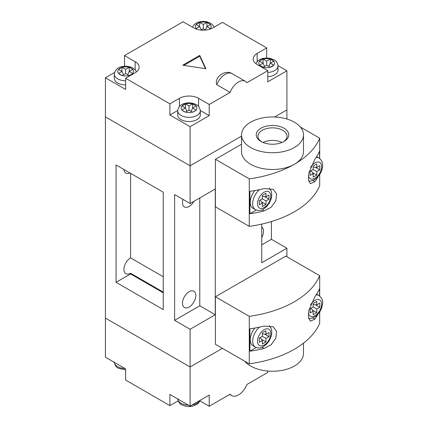 <?xml version="1.0" encoding="UTF-8"?>
<svg xmlns="http://www.w3.org/2000/svg" width="428" height="428" viewBox="0 0 428 428"><rect width="100%" height="100%" fill="white"/><g stroke="black" fill="none" stroke-linecap="round" stroke-linejoin="round"><path stroke-width="0.64" d="M303.479 343.181L303.479 353.368A30.971 17.88 180 0 1 284.358 369.888A30.971 17.88 180 0 1 250.605 366.01A30.971 17.88 180 0 1 244.639 361.168M262.343 336.322L262.343 332.829L265.97 330.732L265.97 334.225L268.998 332.476L268.998 336.67L265.97 338.414L265.97 341.908L262.343 344.005L262.343 340.511L259.32 342.256L259.32 338.067L262.343 336.322L265.97 338.414M319.539 295.882L319.539 288.627A95.369 55.062 0 0 1 314.848 296.775L308.882 310.305L308.406 317.325L310.364 321.171L314.848 319.127A95.369 55.062 180 0 0 317.993 314.173M249.915 351.179L249.915 328.827A95.369 55.062 0 0 0 264.028 326.115L273.235 326.805L276.6 331.47L275.814 338.307L271.127 344.77L264.028 348.472A95.369 55.062 180 0 1 249.915 351.179L256.244 347.525M254.847 328.035A12.835 7.41 120 0 0 252.9 345.69L255.323 347.087A12.835 7.41 -60 0 1 252.98 338.281A12.835 7.41 -60 0 1 259.454 327.153M319.695 311.926L319.695 323.188A95.369 55.062 180 0 1 294.405 349.243A95.369 55.062 180 0 1 249.273 363.843L215.396 344.283L215.396 296.781L285.818 256.126L319.695 275.685A95.369 55.062 180 0 1 249.273 316.34L215.396 296.781M319.695 295.999L319.695 275.685M249.273 363.843L249.273 316.34M315.361 304.757L319.818 307.331L319.818 303.136L316.79 304.886L313.162 304.559M319.818 307.331L316.79 309.075L316.79 312.568L313.162 314.666L313.162 311.172L310.134 312.916L310.134 308.727L313.162 306.978L313.162 303.489L316.79 301.392L316.79 304.886M312.333 309.995L316.79 312.568M313.162 311.172L311.065 308.192M316.79 309.075L313.162 306.978M262.343 333.899L265.97 334.225M261.519 339.334L265.97 341.908M260.245 337.531L262.343 340.511M264.541 334.097L268.998 336.67M254.847 190.556A12.835 7.41 120 0 0 252.9 208.206L255.323 209.608A12.835 7.41 -60 0 1 252.98 200.796A12.835 7.41 -60 0 1 259.454 189.668M261.01 141.486L261.01 141.486A16.253 9.384 180 0 1 261.01 128.213A16.253 9.384 180 0 1 283.999 128.213A16.253 9.384 180 0 1 283.999 141.486A16.253 9.384 180 0 1 261.01 141.486M283.363 141.834A14.547 8.399 0 0 0 287.049 136.248A14.547 8.399 0 0 0 282.79 130.31A14.547 8.399 0 0 0 266.938 128.491A14.547 8.399 0 0 0 257.961 136.248A14.547 8.399 0 0 0 261.652 141.834M282.009 142.465A14.547 8.399 0 0 0 263.001 142.465M250.605 147.494A30.971 17.88 0 0 0 284.358 151.373A30.971 17.88 0 0 0 303.479 134.852A30.971 17.88 0 0 0 294.405 122.205A30.971 17.88 0 0 0 260.652 118.331A30.971 17.88 0 0 0 241.536 134.852A30.971 17.88 0 0 0 250.605 147.494M241.536 134.852L241.536 151.619A30.971 17.88 0 0 0 250.605 164.261A30.971 17.88 0 0 0 294.405 164.261A30.971 17.88 0 0 0 303.479 151.619L303.479 134.852M313.162 177.187L313.162 173.693L310.134 175.437L310.134 171.248L313.162 169.499L313.162 166.005L316.79 163.913L316.79 167.407L319.818 165.657L319.818 169.852L316.79 171.596L316.79 175.089L313.162 177.187M262.027 209.838L264.028 210.988L271.127 207.291L275.819 200.823L276.6 193.986L273.235 189.32L264.028 188.636A95.369 55.062 0 0 1 249.915 191.343L249.915 213.7L256.244 210.046M317.993 176.694A95.369 55.062 180 0 1 314.848 181.649L310.364 183.692L308.406 179.84L308.882 172.821L314.848 159.296A95.369 55.062 0 0 0 319.539 151.148L319.539 158.403M241.536 144.209L215.396 159.302L249.273 178.861A95.369 55.062 0 0 0 294.405 164.261A95.369 55.062 0 0 0 319.695 138.207L300.376 127.052M286.016 118.759L285.744 118.684M215.396 159.302L215.396 206.804L249.273 226.364A95.369 55.062 0 0 0 319.695 185.709L319.695 174.447M249.273 178.861L249.273 226.364M264.028 210.988A95.369 55.062 180 0 1 249.915 213.7M319.695 138.207L319.695 158.521M261.519 201.856L265.97 204.429L265.97 200.935L262.343 198.838L259.32 200.588L259.32 204.777L262.343 203.032L260.245 200.053M262.343 198.838L262.343 195.345L265.97 193.253L265.97 196.746L268.998 194.997L268.998 199.191L265.97 200.935M265.97 204.429L262.343 206.526L262.343 203.032M265.97 196.746L262.343 196.42M264.541 196.618L268.998 199.191M312.333 172.516L316.79 175.089M311.065 170.708L313.162 173.693M313.162 169.499L316.79 171.596M313.162 167.081L316.79 167.407M315.361 167.278L319.818 169.852M266.697 58.005L266.697 47.947L257.142 53.468A13.519 7.806 0 0 0 253.178 58.984A13.519 7.806 0 0 0 257.142 64.505L267.789 70.652L246.892 82.716A13.691 7.902 120 0 0 245.351 81.293A13.691 7.902 120 0 0 238.508 81.967A13.691 7.902 120 0 0 230.125 92.394L216.814 84.712A13.691 7.902 180 0 1 216.349 82.668C215.91 75.628 226.161 69.711 232.04 73.605A13.691 7.902 120 0 0 225.198 74.285A13.691 7.902 120 0 0 216.814 84.712M182.799 65.174L205.938 68.753L199.737 55.394L182.799 65.174M266.697 47.947L222.416 22.379L212.855 27.9A13.519 7.806 0 0 1 193.74 27.9L183.088 21.753L124.527 55.565L135.173 61.712A13.519 7.806 0 0 1 139.132 67.228A13.519 7.806 0 0 1 135.173 72.749L125.618 78.265L169.9 103.833L179.46 98.317A13.519 7.806 0 0 1 198.576 98.317L209.228 104.464L230.125 92.394M229.659 394.45L231.66 395.611A13.691 7.902 120 0 1 230.125 394.183L209.228 406.247L209.228 395.071L190.107 406.108L190.107 366.989L105.411 318.09L190.107 366.989L222.416 348.333L190.107 366.989L190.107 329.266L215.273 314.735L215.273 188.989L190.107 203.519L190.107 165.797L105.411 116.898L105.411 77.778L125.618 89.441L125.618 78.265M190.107 406.108L169.9 394.439L169.9 405.621L125.618 380.053L125.618 368.872L105.411 357.209L105.411 116.898L190.107 165.797L190.107 126.677L209.228 115.64L200.304 110.488M177.732 110.488L169.9 115.009L190.107 126.677M169.9 115.009L169.9 103.833M114.576 72.487L105.411 77.778M125.618 80.737A11.294 6.522 180 0 1 117.63 78.827A11.294 6.522 180 0 1 114.324 74.215L114.324 78.404A11.294 6.522 0 0 0 117.63 83.016A11.294 6.522 0 0 0 125.618 84.926M132.215 68.945L132.873 69.331L129.245 71.422L132.873 73.525L129.245 75.617L125.618 73.514L125.618 69.325L129.245 67.239L132.215 68.945A7.87 4.542 0 0 0 131.182 68.207A7.87 4.542 0 0 0 129.909 67.608M118.54 69.432L121.985 71.422L121.985 67.239L118.54 69.432A7.87 4.542 0 0 0 118.54 73.413L121.985 75.617L125.618 73.514M121.985 67.239L125.618 69.325M177.727 115.009A11.294 6.522 0 0 0 181.033 119.621A11.294 6.522 0 0 0 193.338 121.033A11.294 6.522 0 0 0 200.315 115.009L200.315 110.82A11.294 6.522 180 0 1 193.338 116.844A11.294 6.522 180 0 1 181.033 115.432A11.294 6.522 180 0 1 177.727 110.82L177.727 115.009M195.617 110.504L193.312 111.836A7.87 4.542 0 0 0 195.617 110.504L196.275 110.13L192.648 108.027L196.275 105.935L192.466 103.94A7.87 4.542 0 0 0 185.57 103.94L181.943 106.037A7.87 4.542 0 0 0 181.943 110.017L185.388 108.027L181.943 106.037M193.312 111.836L192.648 112.222L189.021 110.119L185.57 112.109A7.87 4.542 0 0 0 192.466 112.109M184.73 111.836L182.419 110.504A7.87 4.542 0 0 0 183.452 111.237A7.87 4.542 0 0 0 184.73 111.836L185.57 112.109M182.419 110.504L181.943 110.017M192.466 103.94L189.021 105.93L185.57 103.94M124.527 66.281L124.527 55.565M205.392 29.88L206.927 26.573L206.927 22.39L210.555 24.482L206.927 26.573L210.555 28.676L209.367 29.355M196.698 24.096L199.004 22.764A7.87 4.542 0 0 0 196.698 24.096L196.04 24.482L199.667 26.573L196.04 28.676L197.222 29.355M205.708 30.062L203.295 28.671L200.887 30.062M199.004 22.764L199.667 22.39L203.295 24.476L206.745 22.486A7.87 4.542 0 0 0 199.849 22.486M286.904 119.021L286.904 109.91L274.61 117.01L286.904 109.91L286.904 70.791L277.981 65.639M267.789 70.652L267.789 81.828L286.904 70.791M267.789 76.655A11.294 6.522 0 0 0 277.991 70.165L277.991 65.971A11.294 6.522 180 0 1 267.789 72.46M270.143 67.266L266.697 65.275L263.252 67.266A7.87 4.542 0 0 0 270.143 67.266L273.776 65.168A7.87 4.542 0 0 0 273.776 61.188L270.33 58.994L266.697 61.081L263.07 58.994L262.407 59.369A7.87 4.542 0 0 0 260.101 60.701L262.407 59.369M263.252 67.266L259.443 65.281L263.07 63.178L259.443 61.086L260.101 60.701M209.228 115.64L209.228 104.464M190.107 165.797L241.536 136.104L190.107 165.797M273.776 65.168L270.33 63.178L270.33 58.994M273.776 61.188L270.33 63.178L268.795 66.484M118.54 73.413L121.985 71.422L123.521 74.723M186.924 111.334L185.388 108.027L185.388 103.844M189.021 105.93L189.021 110.119M192.648 103.844L192.648 108.027L191.113 111.334M127.71 74.723L129.245 71.422L129.245 67.239M203.295 28.671L203.295 24.476M201.203 29.88L199.667 26.573L199.667 22.39M264.6 66.484L263.07 63.178L263.07 58.994M266.697 65.275L266.697 61.081M205.52 68.689L199.737 56.234L183.944 65.35M199.737 56.234L199.737 55.394M231.66 395.611A13.691 7.902 120 0 0 238.508 394.932A13.691 7.902 120 0 0 246.892 384.505L267.789 372.435L267.789 371.039M199.892 400.859L209.228 406.247M169.9 405.621L178.144 400.859M182.483 303.206A9.411 5.436 120 0 0 184.436 307.518A9.411 5.436 120 0 0 191.685 304.993A9.411 5.436 120 0 0 195.794 295.523A9.411 5.436 120 0 0 193.847 291.217A9.411 5.436 120 0 0 186.592 293.736A9.411 5.436 120 0 0 182.483 303.206M163.245 292.099L130.577 273.241L130.577 273.936L116.058 282.32L163.245 309.567L163.245 192.204L116.058 164.962L116.058 282.32M130.577 173.34L130.577 257.87A9.411 5.436 120 0 0 123.922 269.399A9.411 5.436 120 0 0 125.869 273.706A9.411 5.436 120 0 0 130.577 273.241M182.981 199.405A9.411 5.436 120 0 0 182.483 202.615A9.411 5.436 120 0 0 184.436 206.922A9.411 5.436 120 0 0 193.954 201.299M123.954 169.52A9.411 5.436 120 0 0 125.869 173.11A9.411 5.436 120 0 0 129.941 172.976M261.738 227.027A9.411 5.436 -60 0 1 263.552 231.254A9.411 5.436 -60 0 1 261.738 237.577M261.738 244.875L271.416 239.289L271.416 221.544M271.416 239.289L286.904 248.229L286.904 256.752M130.577 257.87L163.245 276.734M261.738 224.101L261.738 262.76L286.904 248.229M190.107 329.266L174.619 320.321L174.619 194.579L190.107 203.519M174.619 320.321L199.785 305.79L199.785 197.934M199.785 305.79L215.273 314.735M130.577 273.936L163.245 292.8M264.156 345.054A9.411 5.436 120 0 0 270.812 333.524A9.411 5.436 120 0 0 264.156 329.683A9.411 5.436 120 0 0 257.501 341.212A9.411 5.436 120 0 0 264.156 345.054M316.121 294.935A12.835 7.41 -60 0 1 318.972 295.518C324.413 300.386 322.471 303.035 321.947 307.122C320.476 311.611 317.918 314.992 314.27 317.282L310.493 318.593L308.674 318.587M308.411 313.077A9.411 5.436 120 0 0 314.976 315.714A9.411 5.436 120 0 0 321.631 304.185A9.411 5.436 120 0 0 314.976 300.344A9.411 5.436 120 0 0 310.594 304.779M312.847 317.977L314.848 319.127M262.027 347.317L264.028 348.472M308.411 175.598A9.411 5.436 120 0 0 314.976 178.23A9.411 5.436 120 0 0 321.631 166.706A9.411 5.436 120 0 0 314.976 162.865A9.411 5.436 120 0 0 310.594 167.3M264.156 192.204A9.411 5.436 120 0 0 257.501 203.728A9.411 5.436 120 0 0 264.156 207.575A9.411 5.436 120 0 0 270.812 196.045A9.411 5.436 120 0 0 264.156 192.204M312.847 180.493L314.848 181.649M316.121 157.456A12.835 7.41 -60 0 1 318.972 158.039L316.624 156.68M132.691 73.413A7.87 4.542 0 0 0 132.691 69.432M129.909 75.232A7.87 4.542 0 0 0 132.215 73.9M122.173 75.505A7.87 4.542 0 0 0 129.063 75.505M119.016 73.9A7.87 4.542 0 0 0 120.049 74.633A7.87 4.542 0 0 0 121.327 75.232M121.327 67.608A7.87 4.542 0 0 0 119.016 68.945M129.063 67.335A7.87 4.542 0 0 0 122.173 67.335M195.617 105.55A7.87 4.542 0 0 0 194.585 104.812A7.87 4.542 0 0 0 193.312 104.218M196.094 110.017A7.87 4.542 0 0 0 196.094 106.037M184.73 104.218A7.87 4.542 0 0 0 182.419 105.55M209.897 24.096A7.87 4.542 0 0 0 208.864 23.358A7.87 4.542 0 0 0 207.585 22.764M210.373 28.564A7.87 4.542 0 0 0 210.373 24.583M209.618 29.281A7.87 4.542 0 0 0 209.897 29.05M196.698 29.05A7.87 4.542 0 0 0 196.976 29.281M196.222 24.583A7.87 4.542 0 0 0 196.222 28.564M273.299 60.701A7.87 4.542 0 0 0 272.267 59.963A7.87 4.542 0 0 0 270.988 59.369M270.988 66.987A7.87 4.542 0 0 0 273.299 65.655M260.101 65.655A7.87 4.542 0 0 0 261.134 66.388A7.87 4.542 0 0 0 262.407 66.987M259.619 61.188A7.87 4.542 0 0 0 259.619 65.168M270.143 59.091A7.87 4.542 0 0 0 263.252 59.091M257.142 61.621L257.142 53.468M198.576 106.47L198.576 98.317M179.46 106.47L179.46 98.317M135.173 69.866L135.173 61.712M114.34 362.361A11.294 6.522 0 0 0 117.63 366.641A11.294 6.522 0 0 0 125.04 368.54M177.738 398.966A11.294 6.522 0 0 0 181.033 403.246A11.294 6.522 0 0 0 188.438 405.145M192.226 404.883A11.294 6.522 0 0 0 199.849 400.485M269.233 325.633L271.095 328.287L271.721 330.657L271.764 333.257L271.127 336.462L269.431 340.362L266.821 343.898L263.45 346.621C261.01 348.221 258.303 348.376 255.323 347.087M318.972 295.518L316.624 294.159M308.674 181.108L310.493 181.108L314.27 179.797C321.219 175.624 326.569 163.368 318.972 158.039M255.323 209.608C258.303 210.897 261.01 210.742 263.45 209.137L266.895 206.339L269.41 202.909L271.154 198.897L271.769 195.703L271.539 192.183L271.101 190.818L269.233 188.154M232.04 73.605L245.351 81.293M136.452 71.893L135.446 70.187L132.894 68.036C126.715 64.724 115.309 65.623 114.324 74.215M200.315 110.82C199.817 107.658 198.48 105.598 196.297 104.641C190.118 101.334 178.711 102.228 177.727 110.82M214.171 27.141L213.128 25.338L210.576 23.187L206.799 21.769L203.289 21.4L199.817 21.764L197.244 22.577L194.467 24.294L192.423 27.141M277.991 65.971C277.494 62.809 276.156 60.749 273.974 59.797L270.202 58.374L266.692 58.005L263.22 58.368L260.647 59.182L257.865 60.899L255.864 63.654M125.618 369.995L118.342 368.203C116.154 367.24 114.811 365.18 114.324 362.029M200.063 400.362L198.801 402.727L197.201 404.225L192.568 406.22L189.058 406.6L185.57 406.242L181.739 404.813C179.551 403.845 178.214 401.785 177.727 398.634"/></g></svg>
